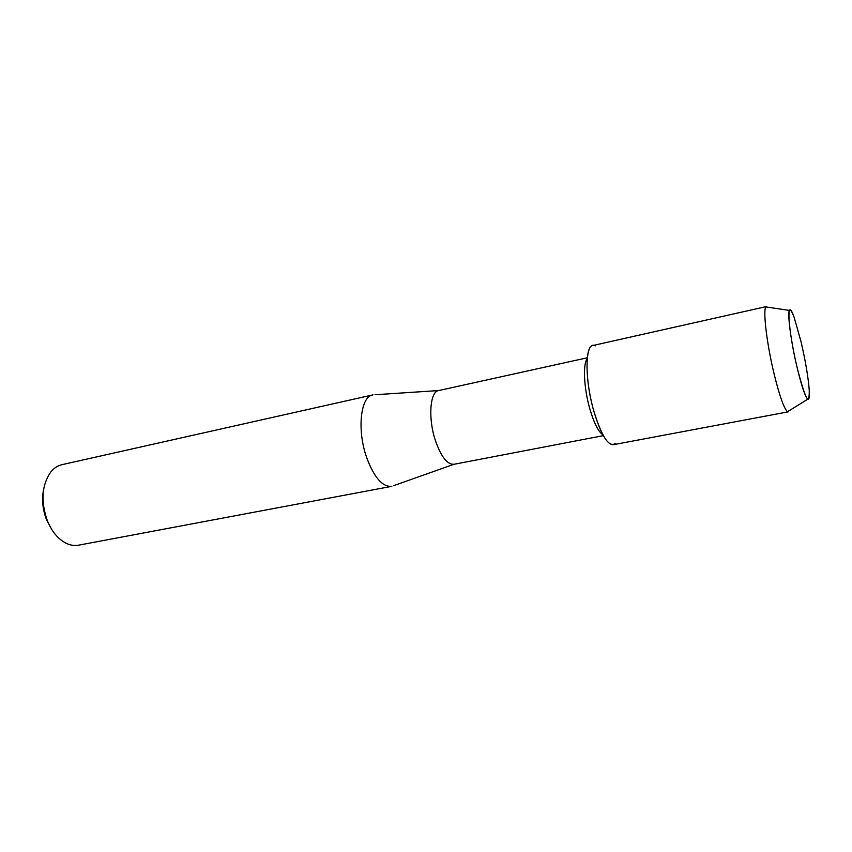 <?xml version="1.0" encoding="UTF-8"?>
<svg xmlns="http://www.w3.org/2000/svg" width="852" height="852" viewBox="0 0 852 852"><rect width="100%" height="100%" fill="white"/><g stroke="black" fill="none" stroke-linecap="round" stroke-linejoin="round"><path stroke-width="1.28" d="M801.157 342.174L794.288 317.807C786.034 293.557 787.663 328.457 797.238 368.032C805.342 399.29 809.357 406.777 809.272 390.514C808.314 377.638 805.598 361.514 801.157 342.174L794.288 317.807C792.019 311.587 790.411 309.127 789.453 310.416C787.163 312.918 791.061 342.366 797.238 368.032C801.711 386.361 805.215 396.755 807.76 399.215C809.144 400.025 809.656 397.128 809.272 390.514C808.314 377.638 805.598 361.514 801.157 342.174M587.198 358.777C582.704 364.028 583.908 388.565 589.882 409.067C594.068 423.188 598.392 431.751 602.854 434.765M595.239 345.869C585.207 339.746 583.971 377.553 593.919 411.42C601.949 437.14 609.095 447.811 615.346 443.445M374.986 394.742L438.663 390.557C429.972 391.558 427.938 418.14 435.319 440.314C441.017 456.619 447.193 464.617 453.871 464.308L393.72 485.64M372.974 394.87L372.707 394.923C360.609 396.468 356.882 429.664 366.509 457.119C373.943 477.216 382.292 486.961 391.558 486.375L391.824 486.311M372.707 394.923L61.962 464.67C57.691 465.65 53.953 468.099 50.758 471.997C41.652 485.182 40.577 501.594 47.542 521.232C51.94 531.552 57.883 538.773 65.359 542.873C69.843 545.205 74.241 545.972 78.554 545.184L391.558 486.375M43.569 489.612C41.62 499.709 42.664 509.901 46.711 520.189L51.791 529.55M767.929 307.242L765.959 306.944C762.7 309.777 766.885 344.719 774.393 375.146C779.825 396.83 784.202 409.013 787.546 411.697L789.24 410.643M766.534 306.539L592.768 345.539C584.781 346.029 585.079 381.195 593.919 411.42C600.639 433.54 607.071 444.637 613.206 444.723L788.238 411.835M587.294 357.776L438.663 390.557M603.344 435.649L453.871 464.308M789.453 310.416L765.959 306.944M807.76 399.215L787.546 411.697"/></g></svg>
